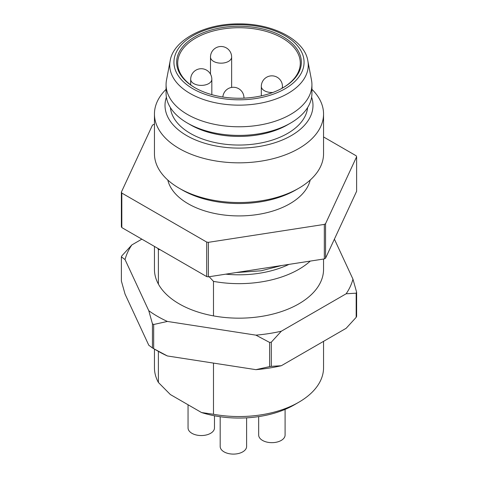 <?xml version="1.0" encoding="UTF-8"?>
<svg xmlns="http://www.w3.org/2000/svg" width="478" height="478" viewBox="0 0 478 478"><rect width="100%" height="100%" fill="white"/><g stroke="black" fill="none" stroke-linecap="round" stroke-linejoin="round"><path stroke-width="0.72" d="M282.719 87.916A61.298 35.39 0 0 0 300.298 63.108A61.298 35.39 0 0 0 282.343 38.085A61.298 35.39 0 0 0 215.542 30.413A61.298 35.39 0 0 0 177.702 63.108A61.298 35.39 0 0 0 195.281 87.916M307.838 60.82L311.495 80.089A72.925 42.106 180 0 1 311.925 84.672A72.925 42.106 180 0 1 266.909 123.569A72.925 42.106 180 0 1 187.436 114.445A72.925 42.106 180 0 1 166.075 84.672A72.925 42.106 180 0 1 166.505 80.089L170.162 60.82C173.197 40.349 204.387 23.524 238.821 23.9C273.38 23.41 304.797 40.272 307.838 60.82A69.25 39.979 180 0 1 268.947 101.222A69.25 39.979 180 0 1 190.035 93.443A69.25 39.979 180 0 1 170.162 60.82M166.075 84.672L166.075 93.312A72.925 42.106 0 0 0 187.436 123.079A72.925 42.106 0 0 0 290.564 123.079A72.925 42.106 0 0 0 311.925 93.312L311.925 84.672M190.423 124.806L187.436 123.079L190.423 124.806A68.701 39.662 0 0 0 287.577 124.806L290.564 123.079M154.448 114.021L154.448 153.719A84.552 48.816 0 0 0 179.214 188.236A84.552 48.816 0 0 0 298.786 188.236A84.552 48.816 0 0 0 323.552 153.719L323.552 114.021A84.552 48.816 180 0 1 271.355 159.12A84.552 48.816 180 0 1 179.214 148.538A84.552 48.816 180 0 1 154.448 114.021A84.552 48.816 180 0 1 166.075 89.32M179.214 188.236L182.202 189.963A80.322 46.372 180 0 1 182.202 189.957L179.214 188.236M311.925 89.32A84.552 48.816 180 0 1 323.552 114.021M166.386 97.207A73.982 42.715 0 0 0 186.689 135.597A73.982 42.715 0 0 0 273.757 143.095A73.982 42.715 0 0 0 311.614 97.207M170.407 107.61A68.701 39.662 0 0 0 190.423 133.44A68.701 39.662 0 0 0 263.503 142.444A68.701 39.662 0 0 0 307.593 107.61M310.21 180.039A71.867 41.49 180 0 1 261.944 213.75A71.867 41.49 180 0 1 188.183 203.765A71.867 41.49 180 0 1 167.79 180.039M324.329 224.397L324.329 258.915A121.543 70.17 180 0 0 325.554 258.21L325.554 223.692A121.543 70.17 180 0 1 324.329 224.397L208.378 242.334A121.543 70.17 180 0 1 206.705 242.077L121.824 193.07A121.543 70.17 180 0 1 121.376 192.108L152.446 125.164A121.543 70.17 180 0 1 153.671 124.459L154.448 124.334M325.554 223.692L356.624 156.748L356.624 191.266L325.554 258.21M323.552 136.947L356.176 155.786A121.543 70.17 180 0 1 356.624 156.748M208.378 242.334L208.378 276.852A121.543 70.17 180 0 1 206.705 276.595L206.705 242.077M121.824 193.07L121.824 227.588A121.543 70.17 180 0 1 121.376 226.626L121.376 192.108M324.329 258.915L208.378 276.852M206.705 276.595L121.824 227.588M298.786 188.236L295.798 189.957A80.322 46.372 180 0 1 182.202 189.963M194.905 87.701L194.905 87.701A62.355 35.999 180 0 1 194.91 36.788A62.355 35.999 180 0 1 283.09 36.788A62.355 35.999 180 0 1 283.096 87.701A62.355 35.999 180 0 1 194.905 87.701M121.376 256.853A121.543 70.17 180 0 1 121.824 255.885L131.856 244.921A115.198 66.508 0 0 0 125.051 259.584L121.376 256.853L121.376 281.016L125.051 294.101L148.778 345.224L152.446 347.954L152.446 323.797L148.778 310.706A115.198 66.508 0 0 0 157.543 316.382A115.198 66.508 0 0 0 167.372 321.443L153.671 324.502L153.671 348.665L167.372 355.961A115.198 66.508 180 0 1 157.543 350.9A115.198 66.508 180 0 1 157.537 350.9L153.056 348.313A121.543 70.17 0 0 0 153.671 348.665M153.671 324.502A121.543 70.17 180 0 1 153.056 324.15A121.543 70.17 180 0 1 152.446 323.797M152.446 347.954A121.543 70.17 0 0 0 153.056 348.313L157.543 350.9M271.295 342.182A121.543 70.17 180 0 1 269.622 342.439L255.921 335.144A115.198 66.508 0 0 0 281.321 331.212L271.295 342.182L271.295 366.345L281.321 365.73A115.198 66.508 180 0 1 255.921 369.661L167.372 355.961M255.921 369.661L269.622 366.602L269.622 342.439M269.622 366.602A121.543 70.17 0 0 0 271.295 366.345M356.624 292.207L356.624 316.37A121.543 70.17 0 0 1 356.176 317.338L356.176 293.175L346.144 293.785A115.198 66.508 0 0 0 352.949 279.122L356.624 292.207A121.543 70.17 180 0 1 356.176 293.175M131.856 244.921L141.847 239.149M148.778 310.706L125.051 259.584M255.921 335.144L167.372 321.443M346.144 293.785L281.321 331.212M356.176 317.338L346.144 328.302L281.321 365.73M334.397 239.149L352.949 279.122M258.67 416.607L258.67 435.04A13.211 7.63 0 0 0 271.88 442.664A13.211 7.63 0 0 0 285.091 435.04L285.091 409.383M188.051 404.758L188.051 427.918A13.211 7.63 0 0 0 201.262 435.548A13.211 7.63 0 0 0 214.473 427.918L214.473 415.782M220.185 416.732L220.185 446.47A13.211 7.63 0 0 0 233.395 454.1A13.211 7.63 0 0 0 246.606 446.47L246.606 417.844M323.552 259.04L323.552 269.353A84.552 48.816 180 0 1 213.487 315.892A84.552 48.816 180 0 1 179.214 303.871A84.552 48.816 180 0 1 158.391 284.081A84.552 48.816 180 0 1 154.448 269.353L154.448 246.427M154.448 349.113L154.448 367.731A84.552 48.816 0 0 0 158.391 382.46L170.353 394.541L201.525 412.538L213.487 414.271L213.487 363.095M158.391 351.384L158.391 382.46M160.052 249.659L158.391 249.564L158.391 284.081M158.391 249.564A84.552 48.816 180 0 1 157.74 248.327M310.282 261.09A84.552 48.816 180 0 1 213.487 281.375L209.173 276.732M213.487 315.892L213.487 281.375M213.487 414.271A84.552 48.816 0 0 0 298.786 402.243A84.552 48.816 0 0 0 323.552 367.731L323.552 341.352M298.786 402.243L294.305 404.836A78.213 45.153 180 0 1 201.525 412.538M225.783 274.163A78.213 45.153 0 0 0 288.987 264.382M192.987 88.806A65.074 37.571 0 0 0 301.851 71.969A65.074 37.571 0 0 0 222.156 25.955A65.074 37.571 0 0 0 192.987 88.806M231.633 87.42L231.633 57.067A10.57 6.1 180 0 1 225.108 62.702A10.57 6.1 180 0 1 213.588 61.381A10.57 6.1 180 0 1 210.493 57.067L210.493 74.15M243.965 97.841A10.57 6.1 180 0 1 243.953 98.133L243.965 97.841A10.57 10.57 0 0 0 233.808 87.283A10.57 10.57 0 0 0 222.856 97.016M190.692 79.288A10.57 10.57 0 0 1 201.262 68.718A10.57 10.57 0 0 1 211.826 79.288A10.57 6.1 180 0 1 205.307 84.923A10.57 6.1 180 0 1 193.787 83.602A10.57 6.1 180 0 1 190.692 79.288L190.692 84.893M272.836 92.481A10.57 6.1 180 0 1 264.412 90.724A10.57 6.1 180 0 1 261.317 86.404A10.57 10.57 0 0 1 277.168 77.257A10.57 10.57 0 0 1 282.45 86.404A10.57 6.1 180 0 1 281.883 88.382M231.633 57.067A10.57 10.57 0 0 0 226.351 47.914A10.57 10.57 0 0 0 210.493 57.067M211.826 79.288L211.826 94.65M261.317 86.404L261.317 95.863M282.45 86.404L282.45 88.066M236.174 272.556L261.161 270.781L281.638 265.523"/></g></svg>
